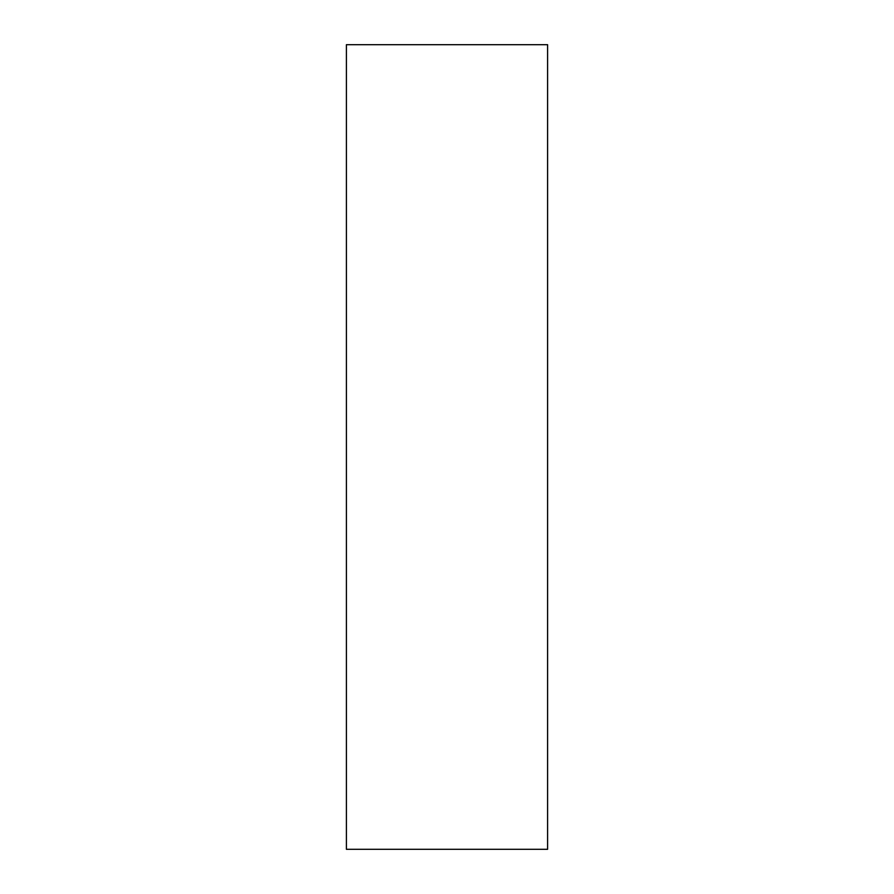<?xml version="1.0" encoding="UTF-8"?>
<svg xmlns="http://www.w3.org/2000/svg" width="894" height="894" viewBox="0 0 894 894"><rect width="100%" height="100%" fill="white"/><g stroke="black" fill="none" stroke-linecap="round" stroke-linejoin="round"><path stroke-width="1.34" d="M547.597 849.3L547.597 44.7L346.403 44.7L346.403 849.3L547.597 849.3"/></g></svg>
